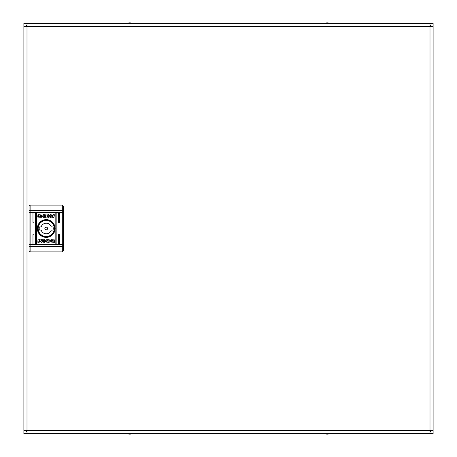 <?xml version="1.0" encoding="UTF-8"?>
<svg xmlns="http://www.w3.org/2000/svg" width="457" height="457" viewBox="0 0 457 457"><rect width="100%" height="100%" fill="white"/><g stroke="black" fill="none" stroke-linecap="round" stroke-linejoin="round"><path stroke-width="0.69" d="M323.019 433.63L331.325 433.63M125.675 433.63L133.981 433.63M27.003 431.557L25.963 431.557L25.963 433.63L23.884 433.63L23.884 430.517L429.997 430.517L429.997 433.63L433.116 433.63L433.116 430.517L429.997 430.517L429.997 26.483L433.116 26.483L433.116 23.37L431.037 23.37L431.037 26.483M429.997 431.557L431.037 431.557L431.037 433.63L431.037 430.517M25.963 430.517L25.963 433.63L429.997 433.63M429.997 25.443L431.037 25.443L431.037 23.37L23.884 23.37L23.884 26.483L27.003 26.483L27.003 23.37M27.003 25.443L25.963 25.443L25.963 23.37L25.963 26.483M429.997 23.37L429.997 26.483L27.003 26.483L27.003 433.63M23.884 26.483L23.884 430.517M433.116 430.517L433.116 26.483M322.236 433.63L332.108 433.63L327.172 434.15L322.236 433.63M124.892 433.63L134.764 433.63L129.828 434.15L124.892 433.63M58.942 244.078A0.52 0.52 0 0 0 59.461 243.558L59.461 234.732A0.52 0.52 0 0 0 58.942 234.213A0.52 0.52 0 0 0 58.422 234.732L58.422 243.558A0.52 0.52 0 0 0 58.942 244.078M56.342 244.078A0.52 0.52 0 0 0 56.862 243.558L56.862 213.442A0.52 0.52 0 0 0 56.342 212.922A0.52 0.52 0 0 0 55.823 213.442L55.823 243.558A0.52 0.52 0 0 0 56.342 244.078M33.492 244.078A0.52 0.52 0 0 0 34.012 243.558L34.012 234.732A0.52 0.52 0 0 0 33.492 234.213A0.52 0.52 0 0 0 32.973 234.732L32.973 243.558A0.52 0.52 0 0 0 33.492 244.078M33.492 222.788A0.52 0.52 0 0 0 34.012 222.268L34.012 213.442A0.52 0.52 0 0 0 33.492 212.922A0.52 0.52 0 0 0 32.973 213.442L32.973 222.268A0.52 0.52 0 0 0 33.492 222.788M36.092 244.078A0.52 0.52 0 0 0 36.611 243.558L36.611 213.442A0.52 0.52 0 0 0 36.092 212.922A0.52 0.52 0 0 0 35.572 213.442L35.572 243.558A0.52 0.52 0 0 0 36.092 244.078M58.942 222.788A0.52 0.52 0 0 0 59.461 222.268L59.461 213.442A0.52 0.52 0 0 0 58.942 212.922A0.52 0.52 0 0 0 58.422 213.442L58.422 222.268A0.52 0.52 0 0 0 58.942 222.788M46.22 219.617A8.883 8.883 0 0 0 37.337 228.5A8.883 8.883 0 0 0 46.22 237.383A8.883 8.883 0 0 0 55.097 228.5A8.883 8.883 0 0 0 46.22 219.617M46.22 220.137A8.363 8.363 0 0 0 37.857 228.5A8.363 8.363 0 0 0 46.22 236.863A8.363 8.363 0 0 0 54.577 228.5A8.363 8.363 0 0 0 46.22 220.137M43.689 241.073L41.993 242.33L41.273 242.33L42.884 241.147L41.233 239.657L42.398 239.657L43.678 240.782L43.678 239.657L44.637 239.657L44.637 242.33L43.689 242.33L43.689 241.073M47.008 239.679L46.317 239.754C44.963 240.296 44.809 241.068 45.854 242.067L49.162 242.33L49.162 239.657L47.008 239.679M52.412 240.953L51.287 241.382L50.161 240.953L52.412 240.953M52.721 241.045L51.287 240.411L49.887 240.696L51.287 240.125L52.721 241.045M53.446 217.378C51.727 217.275 50.921 216.807 51.03 215.972L53.458 214.636L54.8 214.859L54.64 215.321L53.486 214.984L52.098 216.035L53.486 217.086L54.749 216.852L53.446 217.378M39.97 215.978L41.147 215.276L42.387 215.893L41.147 215.493L39.97 215.978M40.239 216.212L42.05 216.212L40.239 216.212M37.708 217.064L37.988 214.67L41.598 214.95L38.611 214.881L38.611 217.132L40.176 217.138L39.713 216.407L41.147 217.041L42.547 216.469L41.324 217.343L37.708 217.064M45.426 217.321L46.117 217.246C47.471 216.704 47.625 215.933 46.58 214.933L43.278 214.67L43.278 217.343L45.426 217.321M39.713 215.955L41.147 216.589L42.547 216.304L41.147 216.875L39.713 215.955M40.022 216.041L41.147 215.618L42.278 216.047L40.022 216.041M48.745 214.67L48.745 215.927L50.447 214.67L51.167 214.67L49.55 215.853L51.201 217.343L50.036 217.343L48.756 216.218L48.756 217.343L47.802 217.343L47.802 214.67L48.745 214.67M54.726 239.936L54.446 242.33L50.836 242.05L53.829 242.119L53.829 239.868L52.264 239.862L52.721 240.593L51.287 239.959L49.887 240.531L51.11 239.657L54.726 239.936M51.955 240.685L51.287 241.022L50.384 240.788L51.955 240.685M50.11 241.01L51.287 241.507L52.521 241.13L51.287 241.724L50.11 241.01M37.794 241.679L38.954 242.016L40.342 240.965L38.954 239.914L37.685 240.148L38.988 239.622C40.707 239.719 41.513 240.193 41.404 241.028L38.976 242.364L37.634 242.141L37.794 241.679M62.318 205.13L63.357 206.17L63.357 250.83L62.318 251.87L62.318 205.13L30.116 205.13L29.082 206.17L29.082 250.83L30.116 251.87L62.318 251.87M45.357 215.064L46.22 216.001L44.283 217.012L44.283 215.041L45.357 215.064M47.077 241.936L46.22 240.999L48.151 239.988L48.151 241.959L47.077 241.936M47.568 228.5A1.348 1.348 0 0 0 46.22 227.152A1.348 1.348 0 0 0 44.866 228.5A1.348 1.348 0 0 0 46.22 229.848A1.348 1.348 0 0 0 47.568 228.5M53.229 228.5A7.009 7.009 0 0 0 53.052 226.94L51.281 226.94A5.295 5.295 0 0 0 41.153 226.94L39.382 226.94A7.009 7.009 0 0 0 39.382 230.06L41.153 230.06A5.295 5.295 0 0 0 51.281 230.06L53.052 230.06A7.009 7.009 0 0 0 53.229 228.5M38.171 228.5A8.049 8.049 0 0 1 46.22 220.451A8.049 8.049 0 0 1 54.269 228.5A8.049 8.049 0 0 1 46.22 236.549A8.049 8.049 0 0 1 38.171 228.5M30.116 205.13L30.116 244.615L63.357 244.615M29.082 212.385L63.357 212.385M29.082 244.615L30.116 244.615L30.116 246.631L62.318 246.631A1.04 0.406 -0 0 0 63.357 246.226M29.082 246.226A1.04 0.406 180 0 0 30.116 246.631L30.116 251.87M29.082 210.768A1.04 0.406 180 0 1 30.116 210.369L62.318 210.369A1.04 0.406 -0 0 1 63.357 210.768M332.108 23.37L327.172 22.85L322.236 23.37M134.764 23.37L129.828 22.85L124.892 23.37"/></g></svg>
